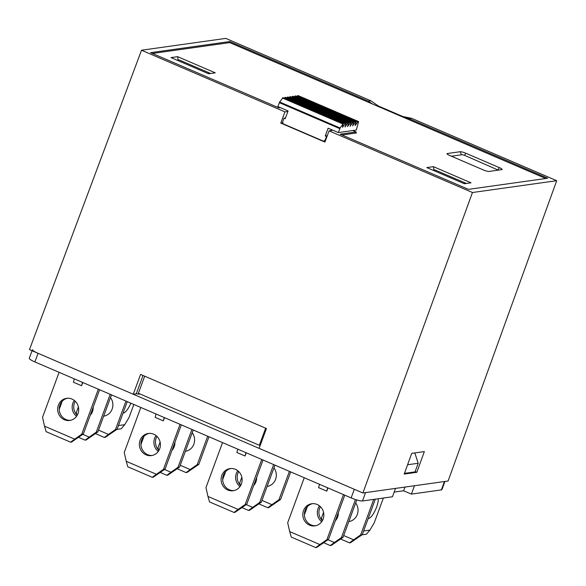 <?xml version="1.0" encoding="UTF-8"?>
<svg xmlns="http://www.w3.org/2000/svg" width="586" height="586" viewBox="0 0 586 586"><rect width="100%" height="100%" fill="white"/><g stroke="black" fill="none" stroke-linecap="round" stroke-linejoin="round"><path stroke-width="0.88" d="M444.437 481.531L441.361 489.903L411.379 494.108L403.622 490.768L394.166 492.101M32.069 350.728L29.3 358.258A9.317 1.582 20.2 0 0 34.889 361.921L351.146 497.902A9.317 1.582 20.2 0 0 362.478 500.971L392.452 496.767L395.528 488.394M441.361 489.903A9.317 1.582 20.2 0 0 441.932 489.603L444.928 481.465M136.326 393.646A4.659 0.791 20.2 0 0 139.065 394.122L140.039 393.99M32.472 349.644A9.317 1.582 20.2 0 0 38.061 353.299L354.318 489.288L351.146 497.902M411.379 494.108L414.463 485.735M403.622 490.768L404.985 487.069M414.822 452.919L418.192 463.27L415.02 471.884L404.457 473.371M418.192 463.27L407.585 464.757M303.526 510.589A11.178 10.504 -98 0 0 314.887 525.876A11.178 10.504 -98 0 0 323.736 513.343A11.178 10.504 -98 0 0 311.774 503.733A11.178 10.504 -98 0 0 303.526 510.589M312.572 503.66A11.178 10.504 -98 0 0 305.101 510.369A11.178 10.504 -98 0 0 315.671 525.737M304.251 477.744L287.697 522.741L289.682 531.583L319.861 544.555L326.922 539.611L343.477 494.606M319.473 484.285L318.601 487.633L326.768 491.141L327.955 487.933M319.861 544.555L315.759 547.61L316.704 547.471L328.497 539.391L344.773 495.163M315.759 547.61L291.242 537.062L289.682 531.583M326.922 539.611L328.497 539.391M326.768 491.141L327.647 487.801M319.473 505.857A11.178 10.504 -98 0 0 318.037 508.553A11.178 10.504 -98 0 0 321.699 521.716M335.375 520.705A11.178 10.504 -98 0 0 338.356 512.589M320.396 506.656A11.178 10.504 -98 0 0 319.619 508.333A11.178 10.504 -98 0 0 322.366 520.698M307.379 506.648L304.398 514.764M355.431 499.528L341.433 537.574L334.372 542.519L327.962 539.765M334.372 542.519L330.277 545.566L331.222 545.434L343.015 537.355L356.771 499.953M330.277 545.566L323.706 542.746M341.433 537.574L343.015 537.355M221.801 475.451A11.178 10.504 -98 0 0 233.162 490.738A11.178 10.504 -98 0 0 242.011 478.205A11.178 10.504 -98 0 0 230.056 468.595A11.178 10.504 -98 0 0 221.801 475.451M230.847 468.522A11.178 10.504 -98 0 0 223.383 475.231A11.178 10.504 -98 0 0 233.946 490.599M222.534 442.606L205.972 487.603L207.964 496.445L238.136 509.417L245.197 504.473L261.759 459.468M237.755 449.147L236.876 452.495L245.051 456.003L246.23 452.795M238.136 509.417L234.041 512.464L234.986 512.332L246.779 504.253L263.048 460.025M234.041 512.464L209.524 501.924L207.964 496.445M245.197 504.473L246.779 504.253M245.051 456.003L245.93 452.663M140.083 440.313A11.178 10.504 -98 0 0 151.444 455.6A11.178 10.504 -98 0 0 160.293 443.067A11.178 10.504 -98 0 0 148.339 433.457A11.178 10.504 -98 0 0 140.083 440.313M149.13 433.384A11.178 10.504 -98 0 0 141.658 440.093A11.178 10.504 -98 0 0 152.228 455.461M140.808 407.46L124.254 452.465L126.246 461.307L156.418 474.279L163.479 469.335L180.041 424.33M156.03 414.009L155.158 417.357L163.326 420.865L164.512 417.657M156.418 474.279L152.316 477.326L153.268 477.194L165.054 469.115L181.33 424.887M152.316 477.326L127.799 466.786L126.246 461.307M163.479 469.335L165.054 469.115M163.326 420.865L164.205 417.525M58.366 405.175A11.178 10.504 -98 0 0 69.727 420.462A11.178 10.504 -98 0 0 78.575 407.929A11.178 10.504 -98 0 0 66.614 398.319A11.178 10.504 -98 0 0 58.366 405.175M67.412 398.246A11.178 10.504 -98 0 0 59.94 404.955A11.178 10.504 -98 0 0 70.51 420.323M59.091 372.322L42.536 417.327L44.521 426.168L74.693 439.141L81.762 434.197L98.316 389.192M74.312 378.871L73.433 382.219L81.608 385.727L82.787 382.519M74.693 439.141L70.598 442.188L71.543 442.056L83.337 433.977L99.605 389.749M70.598 442.188L46.082 431.648L44.521 426.168M81.762 434.197L83.337 433.977M81.608 385.727L82.487 382.387M237.755 470.719A11.178 10.504 -98 0 0 236.319 473.415A11.178 10.504 -98 0 0 239.982 486.578M253.65 485.567A11.178 10.504 -98 0 0 256.639 477.451M238.67 471.518A11.178 10.504 -98 0 0 237.894 473.195A11.178 10.504 -98 0 0 240.641 485.56M225.661 471.51L222.673 479.626M273.64 464.581L259.715 502.436L252.654 507.381L246.245 504.627M252.654 507.381L248.552 510.428L249.504 510.296L261.29 502.217L274.937 465.138M248.552 510.428L241.989 507.608M259.715 502.436L261.29 502.217M156.037 435.581A11.178 10.504 -98 0 0 154.601 438.277A11.178 10.504 -98 0 0 158.264 451.44M171.932 450.429A11.178 10.504 -98 0 0 174.921 442.313M156.953 436.38A11.178 10.504 -98 0 0 156.176 438.057A11.178 10.504 -98 0 0 158.923 450.414M143.944 436.372L140.955 444.488M191.922 429.443L177.998 467.298L170.929 472.243L164.519 469.489M170.929 472.243L166.834 475.29L167.779 475.158L179.572 467.079L193.212 429.999M166.834 475.29L160.264 472.47M177.998 467.298L179.572 467.079M74.312 400.443A11.178 10.504 -98 0 0 72.876 403.139A11.178 10.504 -98 0 0 76.539 416.302M90.215 415.291A11.178 10.504 -98 0 0 93.196 407.175M75.228 401.242A11.178 10.504 -98 0 0 74.459 402.919A11.178 10.504 -98 0 0 77.198 415.276M62.219 401.234L59.237 409.35M110.205 394.305L96.272 432.16L89.211 437.105L82.802 434.351M89.211 437.105L85.109 440.152L86.061 440.02L97.847 431.941L111.494 394.861M85.109 440.152L78.546 437.332M96.272 432.16L97.847 431.941M93.189 408.142A11.647 10.944 82 0 1 93.028 407.629M104.337 416.045A11.647 10.944 82 0 1 103.693 416.06M92.742 410.815A11.647 10.944 82 0 1 92.214 409.848M110.498 397.557A11.647 10.944 82 0 1 103.656 416.17M127.257 401.637L117.097 429.238L105.304 437.317L104.359 437.449L108.461 434.402L98.514 430.131M125.961 401.08L115.523 429.457L108.461 434.402M76.81 414.873L76.297 412.588L78.385 406.911M117.097 429.238L115.523 429.457M95.452 433.618L104.359 437.449M267.091 486.446A11.647 10.944 -98 0 0 273.94 467.833M255.657 480.124A11.647 10.944 -98 0 0 256.177 481.091M267.135 486.336A11.647 10.944 -98 0 0 267.78 486.321M256.47 477.905A11.647 10.944 -98 0 0 256.631 478.418M241.828 477.187L239.74 482.864L240.253 485.157M289.403 471.356L278.965 499.733L271.897 504.678L261.957 500.407M271.897 504.678L267.802 507.725L268.747 507.593L280.54 499.514L290.693 471.913M267.802 507.725L258.887 503.894M278.965 499.733L280.54 499.514M174.906 443.28A11.647 10.944 82 0 1 174.753 442.767M186.055 451.183A11.647 10.944 82 0 1 185.41 451.198M174.46 445.953A11.647 10.944 82 0 1 173.932 444.986M192.223 432.695A11.647 10.944 82 0 1 185.374 451.308M208.975 436.775L198.822 464.376L187.029 472.455L186.084 472.587L190.179 469.54L180.239 465.269M207.686 436.218L197.24 464.595L190.179 469.54M158.528 450.019L158.015 447.726L160.103 442.049M198.822 464.376L197.24 464.595M177.17 468.756L186.084 472.587M378.19 498.767A11.647 3.457 -66.7 0 1 375.106 510.589A11.647 3.457 -66.7 0 1 368.682 518.42A11.647 3.457 -66.7 0 1 368.235 518.405M363.613 530.975L369.913 530.096L366.418 534.205L362.016 534.82M383.361 498.041L374.19 522.954L369.913 530.096M348.817 521.584A11.647 10.944 -98 0 0 355.665 502.971M337.375 515.262A11.647 10.944 -98 0 0 337.902 516.229M348.853 521.474A11.647 10.944 -98 0 0 349.498 521.459M338.188 513.043A11.647 10.944 -98 0 0 338.349 513.556M323.545 512.325L321.458 518.002L321.97 520.295M373.736 499.397L360.683 534.872L353.622 539.816L343.682 535.545M353.622 539.816L349.52 542.863L350.472 542.731L362.258 534.652L375.311 499.169M349.52 542.863L340.613 539.032M360.683 534.872L362.258 534.652M130.839 403.175A11.647 3.457 -66.7 0 1 123.521 412.998A11.647 3.457 -66.7 0 1 123.075 412.991M118.453 425.561L124.745 424.674L121.251 428.791L116.856 429.406M133.842 404.465L129.03 417.54L124.745 424.674M144.691 376.183L138.399 393.279L259.349 445.287L260.294 445.155M259.349 445.287L265.641 428.183M282.892 122.789L280.789 123.082L324.922 142.061L329.061 130.854L332.05 130.436L331.237 130.085L330.563 130.641M352.816 130.546L356.09 131.953L340.158 134.194L468.456 189.359L547.661 178.239L409.145 118.68L411.658 118.328L402.86 116.533L378.344 105.993L370.799 100.755L225.764 38.39L141.526 50.22L284.928 111.882L287.894 111.465M370.799 100.755L368.279 101.114L229.763 41.555L150.565 52.667L278.87 107.839L280.313 107.634M329.061 130.854L472.463 192.516L556.7 180.693L411.658 118.328M556.7 180.693L448.092 481.018L362.895 492.98L259.115 448.349L266.44 428.527L140.589 374.417L133.264 394.239L136.26 393.814L143.035 375.472M351.563 130.722L348.406 131.169M332.211 129.946L331.237 130.085M404.34 117.705L409.145 118.68M368.279 101.114L372.388 103.964M229.36 42.661L229.763 41.555M141.526 50.22L29.476 349.615L133.264 394.239M472.463 192.516L362.895 492.98M411.724 453.352L424.345 451.586L416.822 472.301L404.201 474.074L411.724 453.352M280.789 123.082L284.928 111.882M416.822 472.301L415.137 471.576M208.213 73.594L210.235 73.316L179.184 59.962L177.162 60.241M498.283 170.138L464.544 155.305L462.281 154.689L451.418 156.213M464.002 183.579L465.936 183.535M466.024 183.293L434.966 169.94L432.944 170.226M402.86 116.533L401.93 116.665M378.344 105.993L377.413 106.125M356.09 131.953L355.687 133.059M545.749 178.51L229.697 42.61L152.404 53.465M341.997 134.985L356.5 132.949L355.834 132.663M460.208 151.715A4.659 0.791 -159.8 0 1 465.87 153.246L499.382 167.655A4.659 0.791 -159.8 0 1 502.063 169.588A4.659 0.791 -159.8 0 1 501.887 169.632L488.951 171.449A4.659 0.791 -159.8 0 1 483.289 169.918L449.777 155.51A4.659 0.791 -159.8 0 1 447.008 153.832A4.659 0.791 -159.8 0 1 447.272 153.532L460.208 151.715L461.482 154.799M171.024 57.604L177.653 56.674L215.245 72.84L208.616 73.77L171.024 57.604M433.435 166.658L471.027 182.825L464.405 183.755L426.813 167.589L433.435 166.658L433.94 170.087M177.653 56.674L178.159 60.102M355.079 125.323L356.068 121.932L355.204 122.276L352.582 125.909L353.49 123.097L353.541 122.284L352.992 122.349L350.054 126.261L350.97 123.448L351.021 122.642L350.465 122.701L347.535 126.62L348.443 123.807L348.494 122.994L347.945 123.06L345.007 126.972L345.916 124.159L345.974 123.346L345.418 123.412L342.48 127.33L343.213 123.727L340.1 128.004L338.334 132.583L328.116 128.188L325.267 135.945L327.281 135.659M285.492 117.984L283.998 118.196L285.221 118.724L288.07 110.966L277.859 106.579L279.632 102.001L340.1 128.004M325.311 140.999L323.64 141.233L283.038 123.771L282.723 121.646L283.998 118.196M283.016 97.73L279.632 102.001M285.536 97.379L284.247 98.25M288.063 97.027L286.766 97.891M290.583 96.668L289.294 97.54M293.11 96.316L291.821 97.181M295.637 95.965L294.34 96.829M323.64 141.233L325.223 139.915L326.49 136.472L325.267 135.945M325.223 139.915L325.735 139.842M327.01 136.399L326.49 136.472M338.334 132.583L356.317 130.055L358.595 121.58L298.157 95.606M296.868 96.478L297.571 95.643L358.544 121.573M358.039 121.639L357.724 121.925L297.249 95.921M355.284 125.419L357.724 121.925M297.571 95.643L298.069 95.569M139.241 393.646L139.065 394.122M365.554 492.606L362.478 500.971M38.061 353.299L34.889 361.921M447.272 153.532L447.631 154.404M497.946 169.713L499.382 167.655M465.87 153.246L464.464 155.268M343.396 123.697L282.921 97.694M282.738 97.723L343.213 123.727M345.923 123.346L285.448 97.342M284.95 97.408L345.418 123.412M348.443 122.987L287.968 96.983M287.47 97.056L347.945 123.06M350.97 122.635L290.495 96.631M289.997 96.705L350.465 122.701M353.49 122.276L293.022 96.28M292.517 96.346L352.992 122.349M356.017 121.925L295.542 95.921M295.044 95.994L355.519 121.998M339.785 128.627L279.31 102.623M355.204 122.276L294.729 96.28M352.677 122.635L292.202 96.631M350.15 122.987L289.682 96.983M347.63 123.346L287.155 97.342M345.103 123.697L284.628 97.694M342.898 124.005L282.423 98.001M343.447 123.705L282.972 97.701M345.974 123.346L285.499 97.349M348.494 122.994L288.019 96.99M351.021 122.642L290.546 96.639M353.541 122.284L293.073 96.28M356.068 121.932L295.593 95.928M358.595 121.58L298.12 95.577"/></g></svg>
